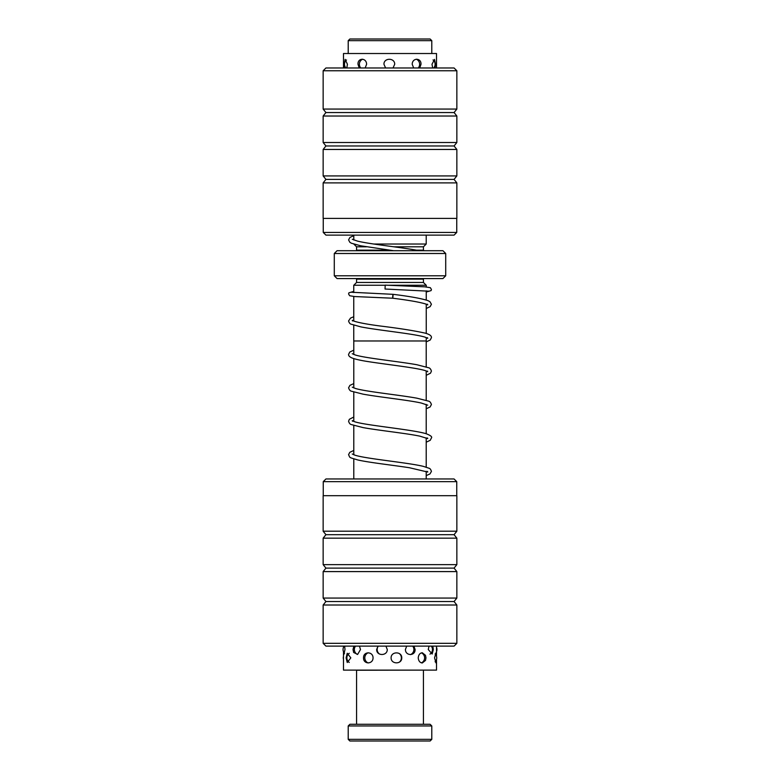 <?xml version="1.0" encoding="UTF-8"?>
<svg xmlns="http://www.w3.org/2000/svg" width="780" height="780" viewBox="0 0 780 780"><rect width="100%" height="100%" fill="white"/><g stroke="black" fill="none" stroke-linecap="round" stroke-linejoin="round"><path stroke-width="1.17" d="M426.212 478.969L426.212 471.276M426.212 467.152L426.212 437.843M426.212 433.729L426.212 404.41M426.212 400.296L426.212 370.988M426.212 366.873L426.212 340.967M353.788 478.969L353.788 458.903M353.788 454.779L353.788 425.48M353.788 421.356L353.788 392.048M353.788 387.923L353.788 358.615M353.788 354.49L353.788 340.967M426.25 286.942L426.25 285.256L388.713 285.256M385.096 285.256L353.75 285.256L353.75 292.558M353.75 296.478L353.75 321.058M353.75 325.182L353.75 340.967L426.25 340.967L426.25 337.574M426.25 290.862L426.25 300.027M426.25 304.151L426.25 333.45M356.519 278.567A2.788 2.788 0 0 1 356.567 279.133L423.433 279.133A2.788 2.788 0 0 1 423.481 278.567M356.567 279.133L356.567 282.467L423.433 282.467L423.433 279.133M356.567 282.467L353.788 285.256M423.433 282.467L426.212 285.256M373.796 244.033L426.212 244.033L426.212 235.121M353.788 239.996L353.788 235.121M416.354 250.156L423.433 250.156L423.433 246.811L426.212 244.033M356.519 250.711A2.788 2.788 0 0 0 356.567 250.156L356.567 246.811L366.385 246.811M393.939 246.811L423.433 246.811M356.567 246.811L353.915 244.159M445.712 275.788L442.933 278.567L337.067 278.567L334.288 275.788L445.712 275.788L445.712 253.5L334.288 253.5L337.067 250.711L442.933 250.711L445.712 253.5M334.288 275.788L334.288 253.5M365.157 67.977L366.6 64.272C366.532 57.632 357.63 57.642 357.991 64.272L359.229 67.977M393.023 67.977L394.7 64.272C394.875 57.652 383.76 57.632 383.945 64.272L385.613 67.977M419.738 67.977L421.005 64.272C421.346 57.632 412.259 57.642 412.21 64.272L413.673 67.977M435.084 67.977L435.474 64.272L434.519 59.397L431.993 64.272L432.695 67.977M346.788 67.977L347.431 64.272L345.14 59.358L344.263 64.272L344.555 67.802M436.517 67.977L436.517 53.518L343.483 53.518L343.483 67.977M323.252 232.44L456.748 232.44L454.067 235.121L325.933 235.121L323.252 232.44L323.252 218.4M325.933 67.977L454.067 67.977L456.856 70.766L323.144 70.766L325.933 67.977M323.144 182.891L456.856 182.891L456.856 218.4L323.144 218.4L323.144 182.891L325.933 179.4L454.067 179.4L456.856 175.919L456.856 149.458L323.144 149.458L325.933 145.977L454.067 145.977L456.856 142.496L456.856 116.025L323.144 116.025L325.933 112.544L454.067 112.544L456.856 109.063L456.856 70.766M325.933 179.4L323.144 175.919L456.856 175.919M325.933 145.977L323.144 142.496L456.856 142.496M325.933 112.544L323.144 109.063L456.856 109.063M456.748 481.64L323.252 481.64L325.933 478.969L454.067 478.969L456.748 481.64L456.748 495.68M454.067 646.113L325.933 646.113L323.144 643.325L456.856 643.325L454.067 646.113M456.856 531.2L323.144 531.2L323.144 495.68L456.856 495.68L456.856 531.2L454.067 534.68L325.933 534.68L323.144 538.161L323.144 564.632L456.856 564.632L454.067 568.113L325.933 568.113L323.144 571.594L323.144 598.055L456.856 598.055L454.067 601.536L325.933 601.536L323.144 605.017L323.144 643.325M454.067 534.68L456.856 538.161L323.144 538.161M454.067 568.113L456.856 571.594L323.144 571.594M454.067 601.536L456.856 605.017L323.144 605.017M349.889 39L430.111 39L431.788 40.667L348.212 40.667L349.889 39M431.788 53.518L431.788 40.667M348.212 53.518L348.212 40.667M392.71 296.273C393.023 293.767 393.11 293.767 392.993 296.273L392.993 296.273C392.691 298.779 392.594 298.779 392.71 296.273M426.25 292.022L431.087 290.608L431.428 289.477L430.355 287.693L424.846 286.835L385.193 285.129L385.047 289.029L428.639 291.184M343.512 651.719L343.844 654.576L344.984 649.506L344.662 646.113M343.541 646.113L343.512 647.293M353.866 646.113L353.018 649.506L353.642 652.48L357.649 654.391L360.497 649.506L359.444 646.113M377.988 646.113L376.672 649.506C376.438 656.155 387.397 656.126 387.27 649.506L385.905 646.113M406.702 646.113L405.415 649.506C405.405 656.146 415.399 656.136 415.087 649.506L413.927 646.113M429.029 646.113L428.269 649.506L432.178 654.04L433.319 649.506L432.802 646.113M346.106 657.862L347.236 662.493L350.825 657.862L347.236 653.24L346.106 657.862M363.548 657.862C363.236 664.492 373.055 664.501 373.055 657.862C373.045 651.232 363.236 651.232 363.548 657.862M391.102 657.862C390.975 664.511 401.993 664.482 401.749 657.862C401.973 651.222 390.965 651.242 391.102 657.862M422.311 662.971L425.5 660.416L425.968 657.862L425.5 655.317L422.311 652.762C419.942 652.996 418.577 654.703 418.226 657.862C418.577 661.03 419.942 662.727 422.311 662.971M436.42 656.058L435.952 652.821L434.567 657.862L435.952 662.912L436.42 659.675M436.517 659.344L436.517 670.117L343.483 670.117L343.483 651.651M416.413 250.175L416.53 250.185C399.623 247.143 369.301 244.082 357.377 241.069L352.267 239.236M430.111 741L349.889 741L348.212 739.333L431.788 739.333L430.111 741M348.212 725.956L349.889 724.288L430.111 724.288L431.788 725.956L348.212 725.956L348.212 739.333M423.306 670.117L356.567 670.244L356.567 724.288M356.567 250.156L389.552 250.156M433.709 67.977A5.567 5.567 0 0 0 433.036 59.923M418.226 67.977A5.567 5.567 0 0 0 416.344 59.192M362.632 59.202A5.567 5.567 0 0 0 360.779 67.977M346.505 59.992A5.567 5.567 0 0 0 345.91 67.977M323.144 109.063L323.144 70.766M323.144 142.496L323.144 116.025M323.144 175.919L323.144 149.458M454.067 112.544L456.856 116.025M454.067 145.977L456.856 149.458M454.067 179.4L456.856 182.891M456.748 218.4L456.748 232.44M456.856 605.017L456.856 643.325M456.856 571.594L456.856 598.055M456.856 538.161L456.856 564.632M325.933 601.536L323.144 598.055M325.933 568.113L323.144 564.632M325.933 534.68L323.144 531.2M323.252 495.68L323.252 481.64M426.212 475.615L429.965 473.938L431.428 471.393C430.784 469.394 429.946 468.331 428.922 468.215L423.433 466.391C408.232 462.618 365.947 458.825 354.861 455.149L352.258 453.999M427.528 471.393L427.732 472.046L409.519 467.756C392.75 465.153 369.047 462.56 357.698 459.937C348.085 457.012 350.347 458.113 348.572 454.672L349.762 452.341L353.788 450.44M426.212 442.192L430.228 440.3L431.428 437.95C432.403 436.819 430.531 435.367 425.822 433.602C410.075 429.117 359.56 424.808 353.203 421.112L352.277 420.586L352.472 421.229M427.528 437.95L427.742 438.623L419.903 436.166C406.507 433.319 378.671 430.443 363.012 427.577L351.419 424.593C350.161 424.388 349.216 423.277 348.582 421.229L349.362 419.289L353.788 417.017M426.212 408.759L430.082 406.985L431.418 404.527C430.716 402.402 429.692 401.252 428.366 401.086L416.949 398.19C399.077 394.933 365.606 391.628 355.339 388.44L352.267 387.163M427.732 405.181L421.307 403.046C408.505 400.101 379.226 397.118 363.012 394.144L351.614 391.248C350.308 391.092 349.294 389.951 348.582 387.816L349.918 385.359L353.788 383.584M426.212 375.326L430.502 373.191L431.418 371.114C430.784 369.067 429.839 367.955 428.581 367.75L416.959 364.757C399.087 361.51 365.635 358.205 355.358 355.017L352.248 353.72M427.528 371.114L427.723 371.758L426.943 371.29C421.19 368.306 389.473 364.904 368.95 361.725C361.159 360.545 355.553 359.307 352.141 358.03C349.654 356.996 348.465 355.777 348.572 354.393L349.781 352.043L353.788 350.152M426.212 341.903L430.238 340.002L431.428 337.672C431.71 335.887 429.624 334.376 425.178 333.138C414.404 330.72 399.272 328.331 379.792 325.952C367.204 324.285 358.546 322.657 353.827 321.077L352.267 320.287L352.472 320.95M427.528 337.672L427.742 338.344L425.159 337.194C415.028 333.83 378.358 330.33 360.828 326.878L351.244 324.217C350.074 324.022 349.177 322.93 348.572 320.95L350.512 318.084L353.75 316.738M426.25 308.471L430.151 306.647L431.418 304.229L429.877 301.626L427.879 300.602C421.249 298.447 409.627 296.361 393.023 294.323L351.361 292.247M427.528 304.229L427.742 304.902L426.65 304.307C420.869 302.348 409.549 300.319 392.691 298.214L354.539 296.546L349.645 295.737L348.572 293.943L348.913 292.812L353.75 291.408M343.483 647.361L343.483 646.113M436.517 656.389L436.517 646.113M421.493 662.864A5.567 5.567 0 0 0 421.493 652.87M410.553 654.615A5.567 5.567 0 0 0 412.727 646.113M399.418 662.113A5.567 5.567 0 0 0 399.418 653.62M368.15 652.762A5.567 5.567 0 0 0 368.15 662.971M349.274 653.279A5.567 5.567 0 0 0 349.274 662.454M343.483 656.389A5.567 5.567 0 0 0 343.483 659.344M435.094 661.801A5.567 5.567 0 0 0 435.094 653.933M378.319 646.113A5.567 5.567 0 0 0 379.529 654.059M355.524 646.113A5.567 5.567 0 0 0 357.415 654.478M344.204 646.113A5.567 5.567 0 0 0 344.565 653.328M436.517 651.651A5.567 5.567 0 0 0 436.517 647.361M429.975 654.147A5.567 5.567 0 0 0 431.311 646.113M353.788 235.667L349.918 237.442L348.582 239.899L349.84 242.287L351.409 243.233L360.643 245.778L393.676 250.711M425.451 250.711L416.471 250.175M431.788 725.956L431.788 739.333M423.433 670.244L423.433 724.288"/></g></svg>
